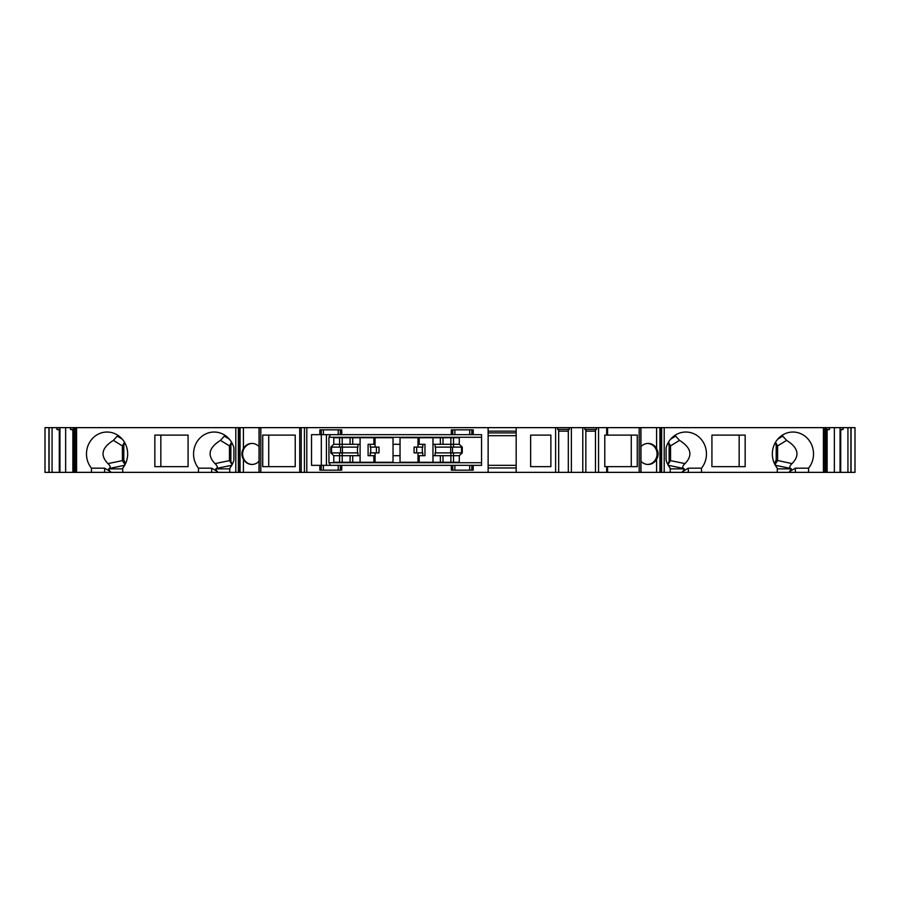 <?xml version="1.0" encoding="UTF-8"?>
<svg xmlns="http://www.w3.org/2000/svg" width="900" height="900" viewBox="0 0 900 900"><rect width="100%" height="100%" fill="white"/><g stroke="black" fill="none" stroke-linecap="round" stroke-linejoin="round"><path stroke-width="1.35" d="M339.57 462.274L339.57 455.692L360.09 455.692L360.09 462.274L360.113 437.726L360.09 444.308L352.721 444.308L352.721 437.726M339.57 447.109L330.806 447.109L333.787 444.308L339.57 444.308L339.57 447.109L357.952 447.109L357.952 444.308M357.491 447.109L357.491 452.891M357.952 455.692L357.952 452.891L330.806 452.891L333.787 455.692L333.787 462.274L393.03 462.274L393.03 437.726L333.787 437.726L333.787 444.308M375.064 462.274L375.064 455.692L368.1 455.692L368.1 444.308L375.064 444.308L375.064 437.726M370.26 455.692L370.26 452.891L375.064 452.891L375.064 455.692M370.721 447.109L370.721 452.891M375.064 452.891L379.012 452.891L379.012 447.109L370.26 447.109L370.26 444.308M418.005 462.274L418.005 455.692L424.969 455.692L424.969 444.308L418.005 444.308L418.005 437.726M418.005 455.692L418.005 452.891L414.067 452.891L414.067 447.109L422.809 447.109L422.809 444.308M422.348 447.109L422.348 452.891M422.809 455.692L422.809 452.891L418.005 452.891M432.956 462.274L432.956 437.726M432.99 462.274L432.99 455.692L453.51 455.692L453.51 452.891L462.274 452.891L462.274 447.109L459.281 444.308L459.281 437.726L400.039 437.726L400.039 444.308L393.03 444.308M435.116 455.692L435.116 452.891L453.51 452.891M435.577 447.109L435.577 452.891M440.359 437.726L440.359 444.308L453.51 444.308L453.51 447.109L435.116 447.109L435.116 444.308M440.359 444.308L432.99 444.308L432.99 437.726M252.214 443.43A10.519 9.877 -90 0 0 242.629 453.949A10.519 9.877 -90 0 0 252.214 464.456M231.57 442.282L229.466 445.894L230.861 446.051A4.388 4.117 90 0 1 231.998 443.036M230.861 446.051L230.861 460.519A4.388 4.117 -90 0 0 232.447 463.973M124.504 442.282L122.389 446.051L123.795 446.051L123.795 459.99L125.55 463.601M123.795 446.051A4.388 4.117 90 0 1 124.931 443.036M160.841 466.65L188.078 466.65L188.078 435.105L160.841 435.105L160.841 466.65M117.945 435.341L113.4 440.381C101.745 447.66 99.934 455.4 107.955 463.613C110.216 465.671 110.722 467.269 109.485 468.428L108.641 468.866L110.306 472.354L122.726 472.354L122.726 468.18A21.915 20.588 90 0 0 125.775 444.78A21.915 20.588 90 0 0 107.078 432.034A21.915 20.588 90 0 0 88.369 444.78A21.915 20.588 90 0 0 91.429 468.18L104.614 468.18L110.453 471.566M225.011 435.341L220.466 440.381C208.811 447.66 207 455.4 215.021 463.613C217.282 465.671 217.789 467.269 216.551 468.428L215.708 468.866L217.373 472.354L229.781 472.354L229.781 468.18A21.915 20.588 90 0 0 233.91 460.08L233.91 447.806A21.915 20.588 90 0 0 214.144 432.034A21.915 20.588 90 0 0 195.435 444.78A21.915 20.588 90 0 0 198.495 468.18L198.495 472.354L217.373 472.354M268.729 435.105L295.223 435.105L262.733 435.105L262.733 466.65L295.223 466.65L268.729 466.65L268.729 435.105M647.64 464.445A10.519 9.877 90 0 0 657.067 453.949A10.519 9.877 90 0 0 647.64 443.441M631.271 435.105L631.271 466.65M775.069 443.036A4.388 4.117 90 0 1 776.205 446.051L776.205 459.99L774.45 463.601M739.159 466.65L711.923 466.65L711.923 435.105L739.159 435.105L739.159 466.65M789.694 472.354L789.548 471.566L795.386 468.18L795.386 472.354L682.627 472.354L684.293 468.866L683.449 468.428C682.211 467.269 682.717 465.671 684.979 463.613C693 455.4 691.189 447.66 679.534 440.381L674.989 435.341M789.548 471.566L791.359 468.866L790.515 468.428C789.278 467.269 789.784 465.671 792.045 463.613C800.066 455.4 798.255 447.66 786.6 440.381L782.055 435.341M306.799 472.354L488.126 472.354L488.126 427.646L306.799 427.646L306.799 472.354L260.831 472.354L260.831 427.646L306.799 427.646M229.781 472.354L260.831 472.354M198.495 472.354L122.726 472.354M110.306 472.354L72.866 472.354L72.866 429.986L73.53 430.2M59.951 472.354L48.949 472.354L48.949 427.646L59.951 427.646L59.951 472.354L72.866 472.354M48.949 472.354L45 472.354L45 427.646L48.949 427.646M851.051 472.354L851.051 427.646L855 427.646L855 472.354L850.894 472.354L850.894 427.646L843.12 427.646L843.12 429.401L840.049 429.401M847.935 427.646L847.935 472.354L850.894 472.354M847.935 472.354L827.134 472.354L827.134 429.986L829.541 429.401L826.47 429.401M826.346 472.354L823.421 472.354L823.421 427.646L826.346 427.646L826.346 472.354L827.134 472.354M823.421 472.354L808.571 472.354L808.571 468.18A21.915 20.588 -90 0 0 811.631 444.78A21.915 20.588 -90 0 0 792.923 432.034A21.915 20.588 -90 0 0 774.225 444.78A21.915 20.588 -90 0 0 777.274 468.18L777.274 472.354M795.386 472.354L808.571 472.354M682.627 472.354L661.646 472.354L661.646 427.646L660.274 427.646L660.274 472.354L661.646 472.354M640.845 472.354L640.845 427.646L639.169 427.646L639.169 472.354L660.274 472.354M639.169 472.354L568.316 472.354L568.316 429.986L569.34 429.401L557.651 429.401L558.675 429.986L558.675 472.354L568.316 472.354M488.126 427.646L555.615 427.646L555.615 472.354L558.675 472.354M555.615 472.354L488.126 472.354M516.173 435.69L488.126 435.69M555.615 427.646L571.387 427.646L571.387 472.354M606.679 472.354L606.679 466.65L637.268 466.65L637.268 435.105L606.679 435.105L606.679 427.646L571.387 427.646M606.679 427.646L639.169 427.646M640.845 427.646L660.274 427.646M823.421 427.646L661.646 427.646M826.346 427.646L843.12 427.646M59.951 427.646L70.459 427.646L70.459 429.401L73.53 429.401M235.8 472.354L235.8 427.646L70.459 427.646M235.8 427.646L260.831 427.646M775.496 442.282L777.611 446.051L777.611 460.496L776.205 459.99M792.045 463.613L777.611 460.496M777.6 460.631L774.934 464.591M795.386 468.18L808.571 468.18M668.002 443.036A4.388 4.117 90 0 1 669.139 446.051L669.139 460.519A4.388 4.117 -90 0 1 667.553 463.973M667.879 464.603L670.534 460.631L669.139 460.519M668.43 442.282L670.534 445.894L670.545 460.519M670.219 472.354L670.219 468.18A21.915 20.588 -90 0 1 666.09 460.08L666.09 447.806A21.915 20.588 -90 0 1 685.856 432.034A21.915 20.588 -90 0 1 704.565 444.78A21.915 20.588 -90 0 1 701.505 468.18L688.32 468.18L688.32 472.354M682.481 471.566L688.32 468.18M701.505 472.354L701.505 468.18M711.923 466.65L745.155 466.65L745.155 435.105L711.923 435.105M606.679 435.105L604.778 435.105L604.778 466.65L606.679 466.65M516.173 427.646L516.173 472.354M530.64 435.105L530.64 466.65L550.879 466.65L550.879 435.105L530.64 435.105L550.879 435.105M582.784 427.646L582.784 472.354M598.556 427.646L598.556 472.354M557.651 427.646L557.651 429.401M569.34 427.646L569.34 429.401M558.675 431.156L568.316 431.156M516.173 465.334L488.126 465.334M488.126 467.966L516.173 467.966M341.764 465.334L341.764 470.16L319.849 470.16L319.849 465.334L311.524 465.334L311.524 434.666L319.849 434.666L319.849 429.84L341.764 429.84L341.764 434.666L451.316 434.666L451.316 429.84L473.22 429.84L473.22 434.666L481.556 434.666L481.556 465.334L473.22 465.334L473.22 470.16L451.316 470.16L451.316 465.334L340.346 465.334L340.346 470.16M451.316 465.334L471.814 465.334L471.814 470.16M473.22 465.334L471.814 465.334M323.392 470.16L323.392 465.334L319.849 465.334M323.392 465.334L340.346 465.334M341.764 434.666L321.266 434.666L321.266 429.84M319.849 434.666L321.266 434.666M469.688 429.84L469.688 434.666L473.22 434.666M469.688 434.666L452.734 434.666L452.734 429.84M451.316 434.666L452.734 434.666M330.469 465.334L328.95 462.713L328.95 437.287L330.469 434.666M393.03 455.692L400.039 455.692L400.039 462.274L459.281 462.274L459.281 455.692L462.274 452.891M330.806 447.109L330.806 452.891M326.419 465.334L326.419 434.666M375.064 447.109L375.064 444.308M453.51 447.109L462.274 447.109M352.721 455.692L352.721 462.274M418.005 447.109L418.005 444.308M400.039 455.692L400.039 444.308M339.57 437.726L339.57 444.308L352.721 444.308M373.871 437.726L373.871 444.308M373.871 455.692L373.871 462.274M419.197 455.692L419.197 462.274M419.197 437.726L419.197 444.308M125.066 464.591L122.4 460.631L122.389 446.051M91.429 472.354L91.429 468.18M188.078 435.105L154.845 435.105L154.845 466.65L188.078 466.65M295.223 435.105L295.223 466.65M259.009 461.261A10.519 9.877 90 0 1 251.91 464.456A10.519 9.877 90 0 1 243.428 459.338C241.391 455.738 241.391 452.149 243.428 448.549A10.519 9.877 90 0 1 251.91 443.43A10.519 9.877 90 0 1 259.009 446.625M232.121 464.603L229.466 460.631L229.455 446.051M198.495 468.18L211.68 468.18L217.519 471.566M73.53 427.646L73.53 472.354M65.644 427.646L65.644 472.354M49.106 472.354L49.106 427.646M52.065 427.646L52.065 472.354M72.866 429.986L70.459 429.401M59.951 429.401L56.88 429.401L59.951 430.2M56.88 427.646L56.88 429.401M59.288 472.354L59.288 429.986M488.126 432.911L516.173 432.911M488.126 431.156L516.173 431.156M640.991 461.261A10.519 9.877 90 0 0 648.09 464.456A10.519 9.877 90 0 0 656.572 459.338C658.609 455.738 658.609 452.149 656.572 448.549A10.519 9.877 90 0 0 648.09 443.43A10.519 9.877 90 0 0 640.991 446.625M440.359 455.692L440.359 462.274M459.281 444.308L453.51 444.308L453.51 437.726M453.51 462.274L453.51 455.692L459.281 455.692M826.47 427.646L826.47 472.354M834.356 427.646L834.356 472.354M840.049 427.646L840.049 472.354M829.541 427.646L829.541 429.401M826.47 430.2L827.134 429.986M840.712 472.354L840.712 429.986L840.049 430.2M840.712 429.986L843.12 429.401M333.787 455.692L339.57 455.692L339.57 452.891M530.64 466.65L550.879 466.65M585.844 472.354L585.844 429.986L584.82 429.401L584.82 427.646M596.509 427.646L596.509 429.401L584.82 429.401M595.485 472.354L595.485 429.986L596.509 429.401M595.485 431.156L585.844 431.156M122.31 439.211L117.529 436.275M229.376 439.211L224.595 436.275M675.405 436.275L670.624 439.211M782.471 436.275L777.69 439.211M776.205 446.051L777.611 446.051M791.359 468.866L777.274 468.866M790.515 468.428L775.316 465.289M777.6 445.894L786.6 440.381M669.139 446.051L670.545 446.051M684.293 468.866L670.219 468.866M683.449 468.428L668.25 465.289M684.979 463.613L670.534 460.631M670.534 445.894L679.534 440.381M607.579 472.354L607.579 466.65M607.579 435.105L607.579 427.646M664.2 427.646L664.2 472.354M452.734 465.334L452.734 470.16M340.346 434.666L340.346 429.84M471.814 434.666L471.814 429.84M481.556 462.713L328.95 462.713M328.95 437.287L481.556 437.287M321.322 465.334L321.322 434.666M376.414 452.891L376.414 447.109M416.655 452.891L416.655 447.109M450.664 447.109L450.664 452.891M452.52 447.109L452.52 452.891M461.498 452.891L461.498 447.109M342.202 447.109L342.202 437.726M342.202 462.274L342.202 452.891M450.877 437.726L450.877 447.109M450.877 452.891L450.877 462.274M124.684 465.289L109.485 468.428M108.641 468.866L122.726 468.866M113.4 440.381L122.4 445.894M122.4 460.631L107.955 463.613M123.795 459.99L122.389 460.496M76.579 427.646L76.579 472.354M299.723 472.354L299.723 427.646M259.054 472.354L259.054 427.646L259.009 472.354M259.155 472.354L259.155 427.646M243.428 448.549L243.428 427.646M243.428 472.354L243.428 459.338M240.064 472.354L240.064 427.646M342.416 452.891L342.416 447.109M340.549 452.891L340.549 447.109M331.571 447.109L331.571 452.891M238.748 472.354L238.748 427.646M238.354 472.354L238.354 427.646M231.75 465.289L216.551 468.428M215.708 468.866L229.781 468.866M229.466 460.631L215.021 463.613M220.466 440.381L229.466 445.894M211.68 468.18L211.68 472.354M230.861 460.519L229.455 460.519M75.195 427.646L75.195 472.354M74.014 427.646L74.014 472.354M656.572 448.549L656.572 427.646M656.572 472.354L656.572 459.338M659.936 472.354L659.936 427.646M661.252 472.354L661.252 427.646M640.946 472.354L640.946 427.646L640.991 472.354M442.991 462.274L442.991 455.692M442.991 444.308L442.991 437.726M825.986 427.646L825.986 472.354M824.805 472.354L824.805 427.646M104.614 468.18L104.614 472.354M301.207 472.354L301.207 427.646M304.414 427.646L304.414 472.354M350.089 462.274L350.089 455.692M350.089 444.308L350.089 437.726M321.266 465.334L321.266 470.16M454.86 470.16L454.86 465.334M338.22 470.16L338.22 465.334M338.22 429.84L338.22 434.666M454.86 429.84L454.86 434.666M469.688 470.16L469.688 465.334M323.392 429.84L323.392 434.666M239.726 472.354L239.726 427.646M73.654 427.646L73.654 472.354"/></g></svg>
